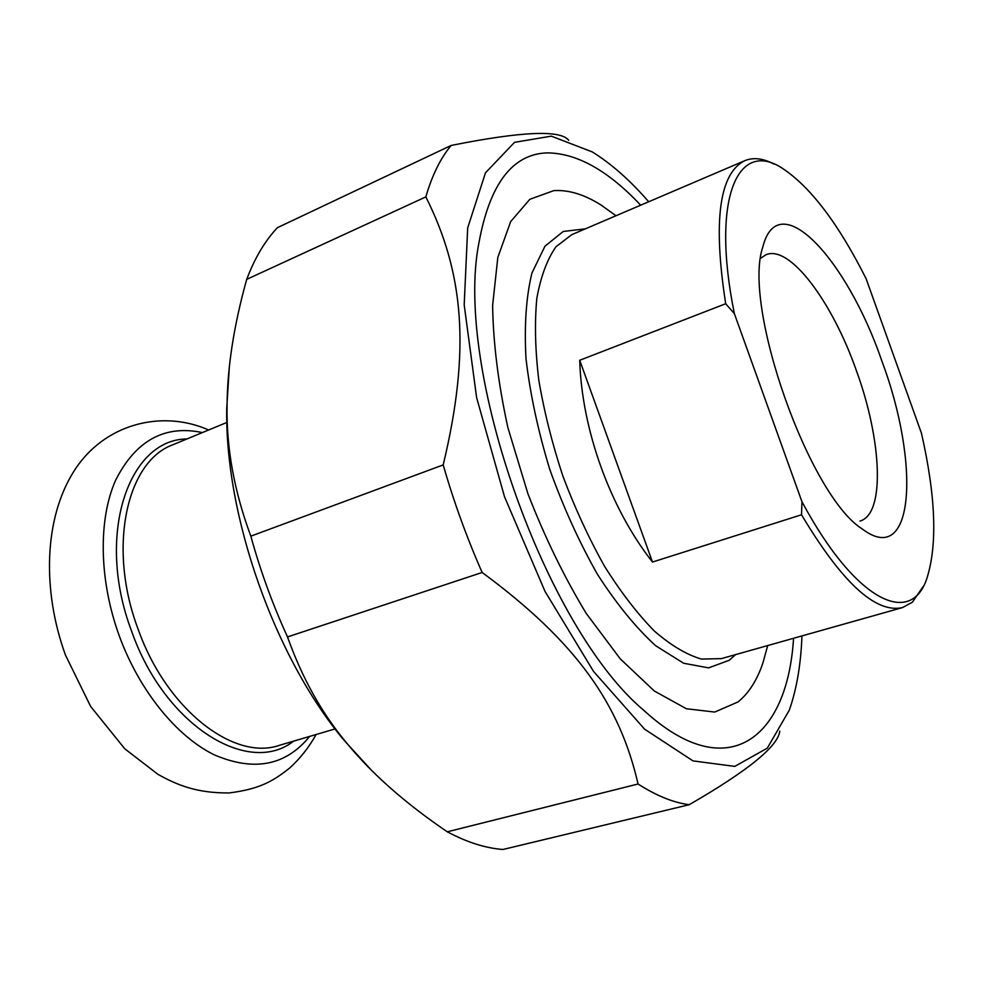 <?xml version="1.0" encoding="UTF-8"?>
<svg xmlns="http://www.w3.org/2000/svg" width="983" height="983" viewBox="0 0 983 983"><rect width="100%" height="100%" fill="white"/><g stroke="black" fill="none" stroke-linecap="round" stroke-linejoin="round"><path stroke-width="1.47" d="M246.696 279.369C254.794 257.988 265.041 240.749 277.452 227.663L451.16 145.447C440.568 158.103 432.127 175.257 425.848 196.895L246.696 279.369C233.868 325.533 227.319 367.531 227.073 405.389C226.262 447.72 234.187 491.316 250.837 536.165L443.198 464.91C453.79 501.748 466.778 537.603 482.149 572.475L287.503 636.935C272.61 604.41 260.397 570.828 250.837 536.165M502.964 849.484C485.418 848.145 466.851 842.247 447.277 831.802L638.053 784.004C656.312 795.726 673.367 802.632 689.206 804.708L502.964 849.484M779.777 731.119C778.057 746.33 747.866 770.856 689.206 804.708M648.706 201.761C630.078 180.319 611.254 163.694 592.258 151.91L551.291 136.145L514.527 142.351L485.467 172.824L467.687 227.909L464.197 304.902L476.62 397.611L504.5 496.734L545.024 591.41L593.535 671.401L644.59 729.165L693.003 760.891L734.768 766.396L767.293 748.161L789.288 710.193C796.685 689.083 800.912 664.324 801.956 635.915M451.16 145.447C521.531 131.378 560.715 129.67 568.702 140.323M443.198 464.91C470.955 349.346 463.669 272.291 425.848 196.895M638.053 784.004C619.855 704.602 576.984 642.39 482.149 572.475M287.503 636.935C301.978 677.594 321.416 712.614 345.844 741.993C371.033 773.031 404.836 802.964 447.277 831.802M371.267 770.058L343.915 740.125C274.687 657.48 224.714 515.878 226.741 408.105L229.322 367.151M640.67 205.189C608.133 170.575 576.996 153.139 547.248 152.881C512.413 153.962 489.632 184.018 478.893 243.047C453.925 368.846 545.405 628.051 643.816 710.34C727.789 787.42 787.53 738.098 793.551 638.286M801.944 501.699C855.947 602.468 911.671 627.486 927.178 577.463C937.549 543.845 935.644 495.751 921.452 433.208L866.146 278.803C838.696 224.161 810.938 187.446 782.898 168.658C738.331 138.505 710.66 196.907 734.375 313.651L801.944 501.699L801.526 514.773L652.491 562.043C610.185 508.285 581.789 429.657 579.712 360.269L652.491 562.043M579.712 360.269L725.687 303.735L734.375 313.651M801.526 514.773C842.136 582.772 875.816 613.699 902.566 607.568L912.421 602.186L923.135 586.532M774.039 164.124C763.103 158.312 753.359 157.157 744.831 160.659C719.261 173.327 712.884 221.015 725.687 303.735M760.719 258.197L765.99 254.732C789.705 244.472 832.22 301.695 856.291 370.358C881.862 440.04 885.437 514.06 859.99 521.051M881.849 360.982C846.965 258.996 778.29 184.509 762.783 247.138C742.251 306.303 809.12 495.776 862.251 528.965C914.559 568.702 920.334 463.546 881.849 360.982M767.698 645.573L762.833 663.206C757.021 680.285 748.763 693.187 738.073 701.923L714.739 712.061L686.417 708.755L654.359 691.037L620.273 658.88L586.273 613.466C564.353 577.328 544.914 537.443 527.945 493.81L507.892 427.642C498.283 383.64 493.196 342.92 492.618 305.492L497.816 257.435L510.656 221.63L529.825 199.303L553.81 190.628C568.678 189.694 584.455 194.523 601.154 205.091L615.985 215.756M902.566 607.568L721.362 658.622L701.457 659.077C686.675 654.776 670.947 645.413 654.26 630.963C637.34 613.675 620.764 592.098 604.533 566.257C588.915 538.401 575.03 508.371 562.89 476.141C552.114 443.444 544.078 411.349 538.758 379.868C535.17 349.555 534.531 322.363 536.841 298.291C540.773 276.579 547.138 259.414 555.96 246.794L571.737 234.667L744.831 160.659M585.34 228.855L563.222 231.472L544.963 246.205L531.926 273.053C526.163 296.694 524.185 325.201 525.991 358.562C530.132 393.974 538.033 430.812 549.669 469.088C563.234 506.958 579.171 542.063 597.492 574.391C616.599 604.004 635.989 627.781 655.661 645.733L683.615 663.23L708.546 667.887L729.202 660.293L735.616 654.604M226.889 422.444L173.057 444.697C126.758 461.125 107.172 547.384 138.075 629.059C166.41 709.468 233.856 761.137 279.172 745.397L335.068 728.919M186.954 438.959C128.38 439.229 95.179 535.6 131.685 631.369C164.8 726.044 248.748 776.73 293.61 741.133M202.387 432.581C164.714 424.631 135.814 440.458 115.699 480.073C98.14 519.38 98.927 580.056 119.299 635.952C139.389 690.852 176.621 736.464 214.294 754.846C254.019 771.864 285.795 765.72 309.633 736.414M343.915 740.125L345.844 741.993M226.741 408.105L227.073 405.389M208.642 429.989C161.409 409.075 103.313 424.103 73.713 471.594C44.26 518.274 41.839 589.861 65.456 655.071L90.645 706.458L124.792 748.813L157.894 774.297C177.001 785.048 197.018 793.269 229.26 792.937C261.183 788.894 273.815 780.367 289.493 768.19C300.134 758.532 309.018 747.301 316.121 734.498"/></g></svg>
